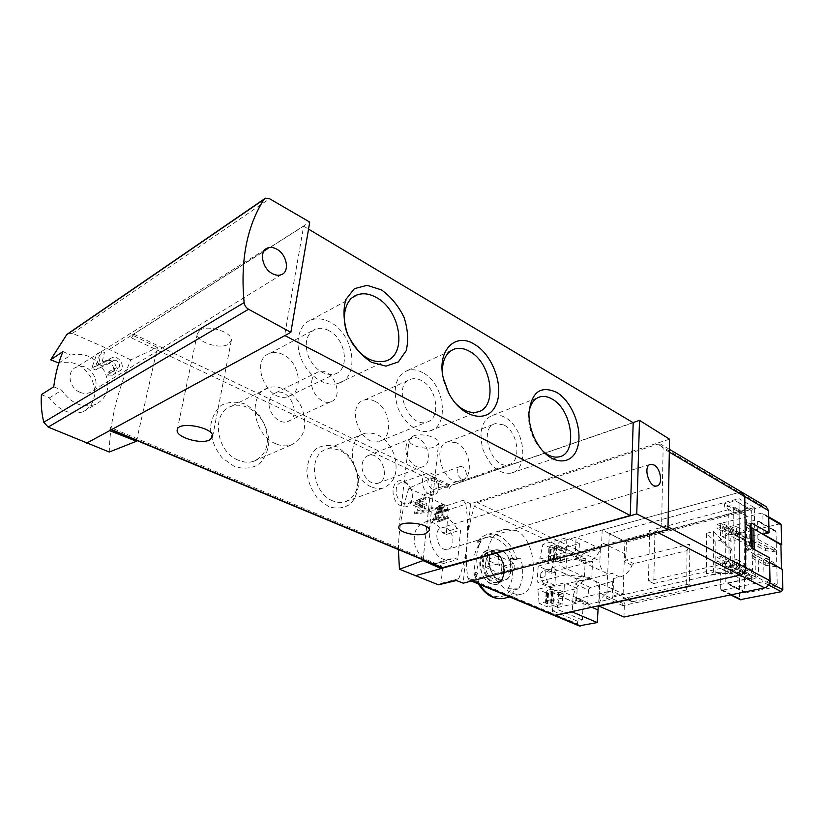 <?xml version="1.0" encoding="UTF-8"?>
<svg xmlns="http://www.w3.org/2000/svg" width="824" height="824" viewBox="0 0 824 824"><rect width="100%" height="100%" fill="white"/><g stroke="black" fill="none" stroke-linecap="round" stroke-linejoin="round"><path stroke-width="0.62" stroke-dasharray="4.12 3.09" d="M109.262 452.005C109.716 423.206 116.895 392.492 130.779 359.882L157.435 347.46L136.619 440.418M41.406 394.603L49.347 397.941C59.266 410.692 70.442 415.337 82.874 411.876C94.235 405.573 97.294 394.809 92.072 379.586C84.336 365.228 73.12 359.789 58.442 363.26M130.779 359.882L109.324 349.479L72.512 333.308L68.33 333.442M95.563 366.423L106.512 361.169C114.897 357.07 120.623 372.088 112.476 375.188L107.171 375.126L108.119 372.273L114.649 368.287L114.011 370.965L119.13 371.191C126.742 368.338 119.13 354.258 111.879 357.812L102.032 362.375L95.563 366.423L99.477 355.453L104.504 352.25L102.032 362.375M108.119 372.273L111.261 372.304C116.05 370.46 112.63 361.715 107.759 364.084L95.574 369.935L91.763 368.235L96.717 354.186L99.477 355.453M437.153 512.981L436.493 512.683L437.493 509.294L436.277 508.738L436.658 507.512L437.863 508.068L438.553 505.885L439.46 506.297L438.77 508.48L439.676 508.892L439.305 510.118L438.399 509.706L437.832 511.591L443.93 510.684L443.518 512.034L437.153 512.981L443.436 510.932L442.776 510.633L443.106 507.44L441.891 506.884L442.014 505.74L443.23 506.297L443.436 504.267L444.342 504.679L444.136 506.709L445.032 507.131L444.919 508.274L444.012 507.862L443.837 509.623L449.265 508.944L449.132 510.211L443.436 510.932M439.614 584.968L440.892 583.423L443.374 563.534L457.784 559.455L454.045 557.858L450.1 559.558C431.436 564.615 420.024 520.758 439.079 517.503C446.042 516.452 451.974 520.078 456.887 528.4L460.575 530.059L457.784 559.455M423.072 559.856L431.9 478.044L408.869 488.199C402.174 509.191 398.682 529.647 398.394 549.567M408.869 488.199L446.433 505.761L448.287 509.86L465.807 504.144C467.723 517.307 468.104 530.223 466.961 542.913C465.838 555.129 466.137 566.861 467.857 578.118L469.34 580.178L470.473 580.189L655.873 531.418C659.282 530.131 661.209 527.494 661.631 523.498L663.114 448.472L660.776 444.218L657.779 444.177L477.436 502.609L474.377 506.204C470.576 518.461 468.104 530.697 466.961 542.913L463.243 583.186M443.374 563.534L439.645 561.968L436.009 563.564C427.192 564.038 420.24 558.26 415.162 546.25C412.474 533.694 415.79 525.609 425.122 522.004C432.518 520.789 438.347 524.394 442.601 532.809L446.289 534.436L448.287 509.86M439.82 520.171L434.763 517.905L434.166 520.325L433.259 519.913L434.804 513.846L435.721 514.258L435.072 516.689L441.417 519.542L441.108 520.758L437.688 522.107L437.451 521.108L447.02 517.874L441.952 515.577L441.716 517.894L440.799 517.482L441.396 511.694L442.313 512.106L442.076 514.423L448.421 517.307L448.308 518.461L445.269 519.687L444.919 518.718L447.02 517.874M415.718 513.908L414.369 513.311L416.079 506.533L413.586 505.411L414.276 502.939L416.769 504.072L418.077 499.684L419.941 500.539L418.633 504.916L420.498 505.751L419.807 508.212L417.953 507.378L416.965 511.137L429.191 509.397L428.439 512.095L415.718 513.908L423.474 511.344L422.115 510.736L422.836 504.257L420.333 503.124L420.59 500.786L423.093 501.919L423.546 497.809L425.4 498.664L424.957 502.774L426.811 503.629L426.564 505.957L424.7 505.102L424.308 508.686L435.463 507.316L435.196 509.871L423.474 511.344M579.076 625.859L577.768 623.974L552.791 613.55L554.068 615.446L552.791 613.55L550.35 587.728L537.124 581.96L538.165 566.057L551.297 571.949L592.549 561.505L591.817 577.717L565.697 574.864L566.593 558.662L538.165 566.057M743.135 492.989L739.324 492.361L559.784 541.625L556.818 544.952L551.297 571.949M516.391 530.532L504.865 529.338C492.031 532.057 483.451 549.515 489.312 566.459C494.771 583.474 510.839 596.113 520.614 594.279C538.659 592.806 537.918 540.503 516.391 530.532M561.247 548.485L560.444 562.617L578.695 557.899L579.406 543.603L561.247 548.485L556.808 546.394L550.957 547.991L547.826 562.689L539.761 559.033L566.15 552.029L566.943 537.629L542.934 544.252L539.761 559.033M550.957 547.991L542.934 544.252M558.724 592.847L557.889 607.442L576.409 603.281L577.15 588.501L558.724 592.847L554.192 590.88L545.972 592.837L547.373 606.876L539.154 603.415L563.637 597.75L564.461 582.856L537.804 589.325L539.154 603.415M545.972 592.837L537.804 589.325M477.477 542.068L480.969 541.378C476.21 549.752 475.407 559.908 478.528 571.846L476.488 575.482L474.552 574.328C480.845 595.556 502.094 604.002 510.684 589.572L514.876 589.829L518.667 588.903C523.23 580.405 523.951 570.342 520.83 558.713L510.149 558.59L512.93 559.475C506.976 539.287 486.582 529.729 477.261 543.624L476.715 542.553L477.477 542.068C480.248 537.856 483.75 535.27 487.993 534.302L504.865 529.307M474.552 574.328L473.934 573.638L474.758 572.855L478.528 571.846M512.93 559.475L517.081 559.723L520.83 558.713M518.667 588.903L507.862 588.717L510.684 589.572M481.216 540.977L479.177 544.829L477.261 543.624M479.177 544.829L477.57 547.054C473.161 555.057 472.801 564.533 476.488 575.482M507.862 588.717C513.373 580.611 514.135 570.569 510.149 558.59M751.9 527.782L751.663 510.89L748.171 508.12L737.202 510.993L737.222 514.238L744.566 512.971L746.359 515.958L746.977 567.715C746.771 570.342 745.493 572.052 743.145 572.824L737.748 574.019L737.768 577.418L749.026 574.967L752.497 570.342L752.188 548.176M750.582 546.415L749.397 545.766L745.483 546.693L752.219 550.37L750.582 546.415L750.304 526.206L749.129 525.537L745.256 526.505L751.931 530.275M745.483 546.693L745.256 526.505M751.663 510.89L735.564 500.786L724.564 503.742L724.574 507.018L731.928 505.699L733.71 508.707L734.091 560.897C733.875 563.554 732.587 565.285 730.229 566.078L724.811 567.303L724.821 570.733L736.1 568.199L739.602 563.523L739.046 503.567M752.497 570.342L739.602 563.523M446.433 505.761L463.273 500.209L470.566 503.814L669.541 439.182M470.566 503.814L466.961 542.913C465.787 555.592 463.067 567.509 458.803 578.644L456.959 580.374L455.662 580.24M445.969 527.999L442.024 527.514C431.972 529.121 437.977 552.142 447.741 549.371C455.61 548.125 454.158 531.12 445.969 527.999M431.9 478.044L449.42 485.975L632.966 422.619M423.969 494.761L449.42 485.975L449.162 488.519L451.171 485.552L633.192 422.753M401.257 506.049C388.423 500.405 391.534 475.479 404.151 481.566C416.687 487.221 413.936 511.756 401.257 506.049M234.377 466.528L222.192 457.907C215.414 449.399 211.438 439.862 210.244 429.325C211.078 419.21 214.703 411.248 221.131 405.418C228.732 401.607 236.962 401.237 245.83 404.306L257.5 412.999C263.896 421.26 267.707 430.447 268.943 440.541C268.346 450.326 265.029 458.247 258.983 464.303C251.66 468.516 243.451 469.258 234.377 466.528M328.869 506.76L317.971 498.891C311.832 490.97 308.114 482.009 306.837 472.008C307.331 462.346 310.339 454.652 315.849 448.915C322.442 445.042 329.682 444.455 337.562 447.123L348.037 455.075C353.867 462.779 357.431 471.431 358.728 481.031C358.419 490.393 355.669 498.036 350.488 503.979C344.123 508.192 336.923 509.119 328.869 506.76M109.654 430.653L110.395 427.502L441.355 565.861L441.201 567.417M441.355 565.861L442.066 567.777M109.324 349.479L132.18 334.956L157.435 347.46M110.395 427.502L110.766 429.644L111.333 429.531L284.651 335.45L303.623 226.209L133.725 334.163L131.49 337.881L132.18 334.956L309.752 222.089M303.623 226.209L308.547 229.144M412.948 436.143L409.168 439.789C407.818 445.557 426.09 450.635 434.66 446.958L438.615 443.24C440.078 437.523 421.466 432.322 412.948 436.143M200.047 330.105L197.358 333.617C195.391 341.641 219.771 349.86 228.444 344.247L231.317 340.621C233.48 332.711 208.616 324.244 200.047 330.105M131.49 337.881L449.162 488.519M283.178 354.619C278.543 352.322 274.145 351.889 269.984 353.321C248.436 359.851 267.8 404.636 288.524 396.396C304.066 392.183 300.111 362.333 283.178 354.619M328.858 330.62C324.162 328.158 319.722 327.622 315.541 329.034C306.229 333.926 303.922 343.33 308.629 357.214C315.499 370.347 324.223 375.96 334.781 374.055C350.385 369.945 346.018 338.942 328.858 330.62M330.167 322.225C323.471 318.661 317.137 317.899 311.173 319.939C298.875 324.244 294.189 342.712 301.543 359.635C308.732 376.619 325.964 387.476 338.283 383.366C360.346 377.639 354.289 334.081 330.167 322.225M348.573 336.573L351.158 341.63M374.838 401.247C371.212 399.434 367.751 399.022 364.435 400.001C344.916 404.821 360.5 447.865 379.38 441.303C394.006 438.1 390.494 408.302 374.838 401.247M421.558 380.585C417.902 378.659 414.421 378.164 411.114 379.122C391.606 383.768 407.839 428.635 426.667 422.135C441.273 419.045 437.338 388.156 421.558 380.585M422.496 372.52C417.284 369.739 412.319 369.039 407.592 370.429C395.726 376.104 392.389 388.238 397.58 406.829C403.369 423.072 418.355 434.217 429.489 431.034C450.141 426.708 444.672 383.304 422.496 372.52M442.395 372.767L443.405 380.152L447.834 392.43L455.239 403.049M456.589 442.818L448.256 441.674C430.612 445.238 443.497 486.541 460.637 481.247C474.284 478.837 471.04 449.265 456.589 442.818M503.845 424.937L495.523 423.618C477.961 427.017 491.444 469.938 508.459 464.715C522.025 462.408 518.337 431.827 503.845 424.937M504.484 417.191C500.343 414.966 496.388 414.338 492.598 415.306C481.855 420.044 478.579 431.261 482.792 448.956C489.507 466.044 498.85 474.13 510.818 473.203C529.997 469.968 524.857 426.997 504.484 417.191M528.926 412.618L528.617 416.965C528.689 426.914 531.624 436.184 537.403 444.764L542.892 451.068M371.119 486.747C349.922 478.517 345.328 437.493 364.836 433.3C377.752 431.529 387.61 438.759 394.387 454.992C398.641 471.936 394.861 482.957 383.026 488.055C379.225 489.003 375.26 488.57 371.119 486.747M362.189 464.108C362.951 459.462 365.114 456.558 368.699 455.404C381.811 451.037 391.369 480.413 377.773 483.307C370.131 485.799 360.479 474.016 362.189 464.108M332.762 500.879C311.75 493.123 307.589 453.396 327.046 449.08C339.931 447.205 349.675 454.106 356.256 469.804C360.325 486.201 356.432 496.944 344.597 502.022C340.796 502.98 336.851 502.599 332.762 500.879M275.659 443.693C252.68 434.691 247.375 393.573 268.15 387.908C280.304 383.562 296.31 393.707 302.295 409.054C307.774 426.863 303.984 438.862 290.903 445.073C286.072 446.495 280.994 446.042 275.659 443.693M269.314 401.154C270.169 396.88 272.332 394.088 275.813 392.77C290.089 387.136 302.398 417.511 287.524 421.589C278.78 425.019 266.966 411.887 269.314 401.154M238.383 460.225C215.703 451.779 210.831 412.041 231.462 406.284C243.554 401.896 259.333 411.526 265.122 426.338C270.396 443.528 266.512 455.219 253.473 461.389C248.683 462.82 243.647 462.429 238.383 460.225M406.026 446.958C406.737 442.158 408.879 439.192 412.453 438.038C425.544 433.723 435.494 464.2 421.909 467.023C414.276 469.495 404.45 457.176 406.026 446.958M311.863 380.42C312.677 376.012 314.83 373.148 318.322 371.84C332.628 366.247 345.38 397.868 330.455 401.865C321.69 405.274 309.628 391.493 311.863 380.42M80.01 392.286C68.917 388.063 66.291 370.841 76.138 367.277C90.249 360.562 104.545 386.992 89.898 392.574C86.819 393.831 83.523 393.738 80.01 392.286M58.803 363.024L70.812 355.123C84.903 352.085 96.233 357.637 104.792 371.768C110.776 386.817 107.707 397.724 95.563 404.491C82.4 408.344 71.132 403.585 61.759 390.216L53.745 386.786M62.954 351.591L70.812 355.123M49.347 397.941L61.759 390.216M439.645 561.968L454.045 557.858M442.601 532.809L456.887 528.4M446.289 534.436L460.575 530.059M463.273 500.209L465.807 504.144M749.026 574.967L736.1 568.199M737.768 577.418L724.821 570.733M737.748 574.019L724.811 567.303M737.222 514.238L724.574 507.018M737.202 510.993L724.564 503.742M748.171 508.12L735.564 500.786M728.756 509.603L649.652 530.553L648.437 580.971L729.044 562.483L728.756 509.603L733.937 512.559L654.895 533.262L649.652 530.553M550.35 587.728L591.817 577.717M750.808 527.442L750.304 526.206M749.397 545.766L749.129 525.537M654.895 533.262L653.782 583.516L648.437 580.971M653.782 583.516L734.318 565.254L729.044 562.483M734.318 565.254L733.937 512.559M720.794 523.353L717.065 524.311L717.065 528.4L720.804 527.453L720.794 523.353L754.526 542.068L750.819 542.954L717.065 524.311M720.876 556.499L717.096 557.385L717.107 561.577L720.887 560.701L720.876 556.499L755.011 574.472L751.261 575.286L717.096 557.385M751.261 575.286L751.313 579.385L717.107 561.577M751.313 579.385L755.072 578.572L720.887 560.701M755.072 578.572L755.011 574.472M750.819 542.954L750.88 546.951L717.065 528.4M750.88 546.951L754.578 546.075L720.804 527.453M754.578 546.075L754.526 542.068M493.617 550.772C489.168 548.969 485.46 549.989 482.493 553.831C474.428 564.533 485.81 588.326 497.047 584.37C508.387 581.208 505.689 555.767 493.617 550.772M490.939 583.402C475.263 577.562 478.301 543.541 493.576 551.297C508.769 557.189 506.286 590.499 490.939 583.402M501.394 550.319L496.357 549.67C482.874 551.586 490.538 583.989 503.742 580.683C514.722 579.354 512.703 554.624 501.394 550.319M499.066 579.694C487.942 575.719 485.892 551.39 496.46 550.061L501.363 550.689C512.384 554.882 514.351 578.984 503.66 580.281L499.066 579.694M494.688 555.18C483.626 550.082 481.556 573.967 492.783 578.644C503.866 583.392 505.668 559.867 494.688 555.18M501.868 566.479L501.28 574.04L485.491 567.252L486.139 559.62L501.868 566.479L514.413 563.122L513.857 570.754L501.28 574.04M495.193 552.42L490.301 551.802C477.148 553.676 484.553 585.102 497.438 581.868C508.14 580.57 506.214 556.571 495.193 552.42M513.857 570.754L498.057 563.853L498.664 556.159L514.413 563.122M498.664 556.159L486.139 559.62M498.057 563.853L485.491 567.252M461.224 478.899C456.311 474.233 455.847 470.144 459.854 466.652C465.323 464.942 469.361 478.147 463.696 479.228L461.224 478.899M431.869 489.106C426.987 484.574 426.564 480.577 430.602 477.127C436.092 475.397 440.016 488.292 434.33 489.404L431.869 489.106M429.489 494.204C421.394 490.97 419.684 474.572 427.234 473.182C436.905 470.133 443.796 492.773 433.784 494.719L429.489 494.204M403.132 503.268C395.077 500.158 393.481 484.1 401.041 482.679C410.723 479.609 417.438 501.764 407.417 503.752L403.132 503.268M592.549 561.505L566.593 558.662M565.697 574.864L537.124 581.96M556.808 546.394L555.973 560.567L547.826 562.689M579.406 543.603L566.943 537.629M578.695 557.899L566.15 552.029M560.444 562.617L555.973 560.567M554.192 590.88L553.337 605.516L547.373 606.876M576.409 603.281L563.637 597.75M557.889 607.442L553.337 605.516M577.15 588.501L564.461 582.856M441.108 520.758L448.308 518.461M441.417 519.542L448.421 517.307M437.688 522.107L445.269 519.687M437.451 521.108L444.919 518.718M434.763 517.905L441.952 515.577M434.166 520.325L441.716 517.894M433.259 519.913L440.799 517.482M434.804 513.846L441.396 511.694M435.721 514.258L442.313 512.106M435.072 516.689L442.076 514.423M443.518 512.034L449.132 510.211M443.93 510.684L449.265 508.944M436.493 512.683L442.776 510.633M437.493 509.294L443.106 507.44M436.277 508.738L441.891 506.884M436.658 507.512L442.014 505.74M437.863 508.068L443.23 506.297M438.553 505.885L443.436 504.267M439.46 506.297L444.342 504.679M438.77 508.48L444.136 506.709M439.676 508.892L445.032 507.131M439.305 510.118L444.919 508.274M438.399 509.706L444.012 507.862M437.832 511.591L443.837 509.623M428.439 512.095L435.196 509.871M429.191 509.397L435.463 507.316M414.369 513.311L422.115 510.736M416.079 506.533L422.836 504.257M413.586 505.411L420.333 503.124M414.276 502.939L420.59 500.786M416.769 504.072L423.093 501.919M418.077 499.684L423.546 497.809M419.941 500.539L425.4 498.664M418.633 504.916L424.957 502.774M420.498 505.751L426.811 503.629M419.807 508.212L426.564 505.957M417.953 507.378L424.7 505.102M416.965 511.137L424.308 508.686M107.171 375.126L114.011 370.965M107.686 364.115L113.424 360.572C117.657 358.502 122.117 366.742 117.667 368.41L114.649 368.287M95.574 369.935L102.361 365.722L98.53 363.992L101.733 350.983L104.504 352.25M113.352 360.603L102.361 365.722M91.763 368.235L98.53 363.992M96.717 354.186L101.733 350.983M769.523 557.796L763.673 559.115L764.054 579.818L762.519 581.857L721.464 590.355L720.67 589.047L720.629 573.257L715.139 574.482L715.129 541.584L720.557 540.256L720.516 525.012L721.958 523.065L762.138 513.002L762.849 514.186L763.22 534.199M623.964 617.021L624.386 604.105L599.542 592.971C599.573 586.204 597.225 581.847 592.497 579.88C584.36 576.615 573.195 587.656 572.927 599.058L572.258 611.944M626.013 554.398L601.664 542.501L602.189 529.986L626.425 542.068L626.013 554.398L624.448 561.649L626.199 559.949L689.832 544.159L689.472 583.948L624.952 598.193L623.263 597.276L624.386 604.105M626.425 542.068L763.096 506.399L766.073 506.575M720.557 540.256L729.837 549.206L731.29 548.856L732.042 550.803L732.176 572.495L731.568 573.679L713.368 572.206L713.378 531.562L706.498 533.293L715.129 541.584M780.452 523.703L740.436 533.324L739.015 535.25L739.602 598.481L720.67 589.047M729.837 549.206L730.579 551.143L730.713 572.824L730.105 574.009L720.629 573.257M776.002 531.779L774.447 530.543L745.566 537.578L744.134 539.504L744.711 591.684L745.514 592.971L775.724 586.925L777.228 584.937L776.002 531.779L757.616 521.211L757.905 539.195L751.807 540.657L751.849 543.129L757.946 541.667L758.152 554.089L752.013 555.5L752.054 557.992L758.193 556.591L758.492 575.049L756.968 577.078L726.634 583.423L725.841 582.125L725.614 529.286L727.067 527.319L756.072 519.975L757.616 521.211M782.285 569.25L781.513 569.415L781.502 568.817M740.199 599.676L739.602 598.481M763.673 559.115L769.616 562.349M715.139 574.482L706.384 573.782L713.368 572.206M706.384 573.782L706.498 533.293M736.574 559.506L722.267 562.802L722.288 569.446L736.625 566.201L736.574 559.506L745.256 564.121L745.329 570.774L731.012 573.947L730.981 567.345L745.256 564.121M736.296 526.515L722.174 530.079L722.184 536.558L736.357 533.046L736.296 526.515L744.886 531.315L744.958 537.814L730.816 541.255L730.775 534.807L744.886 531.315M781.513 569.415L754.248 554.593L755.031 554.408L755.371 576.954L622.738 605.578L624.88 541.461L754.321 507.584L754.65 529.348M754.248 554.593L754.176 549.371M750.798 527.164L746.462 524.713L751.055 523.559M755.031 554.408L746.771 549.917L745.174 546.518L744.947 526.33L745.823 524.569L746.462 524.713M755.371 576.954L739.653 568.715L606.732 598.43L609.276 533.684L738.994 498.613L739.653 568.715M754.321 507.584L738.994 498.613M689.472 583.948L686.629 589.974L632.667 601.695L631.854 601.654L624.891 594.66L619.257 594.392L612.994 595.793L612.15 598.554L588.799 604.394L587.831 602.735L588.429 589.984L575.719 584.309L576.347 578.829L551.833 567.767L551.153 573.267L544.283 570.198L540.822 573.133L545.292 571.99L545.004 576.676L547.939 582.29L554.861 585.328L555.634 572.144L548.753 569.054L545.292 571.99M577.768 623.974L577.191 621.08L582.362 619.988L583.289 600.696L575.152 602.529L575.07 597.153L576.749 598.852L611.573 590.901C604.909 592.961 600.469 598.069 598.276 606.237M575.152 602.529L550.391 591.817L550.36 586.42L543.449 583.402L547.939 582.29M545.004 576.676L540.523 577.799L543.449 583.402M540.523 577.799L540.822 573.133M544.283 570.198L548.753 569.054M551.153 573.267L555.634 572.144M554.861 585.328L550.36 586.42M576.347 578.829L584.432 576.862L559.918 565.697L560.196 560.835L554.604 558.27L550.556 559.393L548.248 558.342L549.659 556.004L550.278 545.9L554.768 544.674L554.171 554.799L549.659 556.004M554.768 544.674L565.264 549.598L560.763 550.803L555.201 548.207L554.604 558.27M560.763 550.803L561 546.734L555.922 548.104L556.818 544.952L559.784 541.625L576.12 537.145L575.492 549.454C575.358 555.767 577.531 559.887 582.001 561.803C589.902 565.161 601.541 553.841 601.664 542.501M584.432 576.862L585.328 558.178L561 546.734M551.328 592.332L550.71 602.735L547.857 603.786L545.931 603.209L545.539 602.715L546.93 600.655L547.569 590.221L546.147 592.415L546.569 592.827L548.485 593.414L552.585 592.394L558.25 594.846L558.538 589.881L550.391 591.817M583.289 600.696L558.538 589.881M582.362 619.988L557.415 609.461L557.663 605.207L550.71 602.735M555.201 548.207L551.163 549.351L549.278 548.732L548.897 548.197L550.278 545.9M547.569 590.221L552.131 589.129L551.503 599.594L562.236 604.177L557.663 605.207M546.93 600.655L551.503 599.594M565.264 549.598L564.697 559.671L554.171 554.799M552.131 589.129L562.813 593.774L562.236 604.177M558.25 594.846L562.813 593.774M467.857 578.118L552.791 613.55L552.235 610.615L557.415 609.461M598.986 606.083L599.542 592.971M602.189 529.986L739.324 492.361L657.779 444.177M560.196 560.835L564.697 559.671M551.833 567.767L559.918 565.697M585.328 558.178L580.25 559.475L581.116 556.375L584.062 553.12L600.387 548.856L576.12 537.145M580.25 559.475L555.922 548.104M577.191 621.08L552.235 610.615M600.387 548.856L599.872 560.99L575.492 549.454M575.719 584.309L577.603 581.796L612.232 573.463L606.516 573.236C602.025 571.3 599.81 567.221 599.872 560.99M588.429 589.984L590.293 587.502L612.788 581.353L613.633 578.51L619.864 577.037C625.231 575.502 629.289 571.588 632.049 565.316L633.8 563.626L687.02 550.638L689.832 544.159M599.429 585.359L598.708 602.385M751.807 540.657L765.455 548.228L776.404 549.536L757.905 539.195M765.455 548.228L765.506 550.669L751.849 543.129M757.946 541.667L776.466 551.977L765.506 550.669M752.013 555.5L765.733 562.936L776.744 564.244L758.152 554.089M765.733 562.936L765.784 565.398L752.054 557.992M758.193 556.591L776.805 566.706L765.784 565.398M722.267 562.802L730.981 567.345M722.288 569.446L731.012 573.947M736.625 566.201L745.329 570.774M722.174 530.079L730.775 534.807M722.184 536.558L730.816 541.255M736.357 533.046L744.958 537.814M687.02 550.638L686.629 589.974M599.676 584.432L598.955 601.489M612.788 581.353L612.15 598.554M613.633 578.51L612.994 595.793M622.738 605.578L606.732 598.43M624.88 541.461L609.276 533.684M713.378 531.562L731.29 548.856M581.116 556.375L474.377 506.204M517.081 559.723C513.414 548.022 507.316 540.008 498.798 535.682L487.993 534.302C483.389 535.394 479.63 538.144 476.694 542.542M474.758 572.855L479.898 584.577M505.071 598.08C509.108 596.782 512.374 594.032 514.876 589.829M133.725 334.163L451.171 485.552M72.512 333.308L269.582 198.738M440.892 583.423L458.803 578.644M657.49 532.263L655.873 531.418M472.101 580.869L470.473 580.189M668.017 526.866L661.631 523.498M669.315 452.129L663.114 448.472M584.062 553.12L477.436 502.609M743.145 572.824L730.229 566.078M746.977 567.715L734.091 560.897M746.359 515.958L733.71 508.707M742.506 512.868L729.868 505.596M494.606 552.214L489.58 551.586C476.076 553.512 483.678 585.74 496.903 582.434C507.883 581.095 505.915 556.478 494.606 552.214M106.409 361.211L111.796 357.863M739.015 535.25L720.516 525.012M768.699 517.596L762.849 514.186M769.709 582.795L764.054 579.818M587.831 602.735L575.07 597.153M552.585 592.394L551.967 602.797M548.897 548.197L548.279 558.25M546.188 592.322L545.539 602.715M553.965 548.156L553.368 558.219M551.163 549.351L550.556 559.393M548.485 593.414L547.857 603.786M550.545 549.32L549.938 559.362M547.857 593.383L547.229 603.755M549.278 548.732L548.66 558.775M546.569 592.827L545.931 603.209M763.096 506.399L739.324 492.361M632.049 565.316L624.448 561.649M633.8 563.626L626.199 559.949M632.667 601.695L624.952 598.193M630.968 600.768L623.263 597.276M592.404 607.525L572.927 599.058M619.257 594.392L611.573 590.901M589.531 604.425L576.749 598.852M590.293 587.502L577.603 581.796M619.864 577.037L612.232 573.463M740.436 533.324L721.958 523.065M731.022 594.815L722.154 590.396M768.627 585.05L762.519 581.857M779.617 523.652L761.294 512.95M744.134 539.504L725.614 529.286M745.566 537.578L727.067 527.319M774.447 530.543L756.072 519.975M777.228 584.937L758.492 575.049M775.724 586.925L756.968 577.078M746.214 593.023L727.335 583.464M744.711 591.684L725.841 582.125M746.771 549.917L752.642 548.537M745.174 546.518L751.045 545.128M744.947 526.33L750.767 524.878M730.579 551.143L732.042 550.803M730.713 572.824L732.176 572.495M729.982 574.009L731.444 573.689M509.665 596.967L520.624 594.32M477.57 547.054L480.969 541.378M212.592 436.72L231.317 340.621M177.273 429.623L197.358 333.617M429.294 530.563L438.615 443.24M398.837 527.072L409.168 439.789M288.524 396.396L334.781 374.055M269.984 353.321L315.541 329.034M338.283 383.366L385.467 361.056M311.173 319.939L352.785 297.309M379.38 441.303L426.667 422.135M364.435 400.001L411.114 379.122M429.489 431.034L477.467 411.99M407.592 370.429L451.274 350.499M447.834 392.43L448.606 392.883M443.405 380.152L443.312 378.247M460.637 481.247L508.459 464.715M448.256 441.674L495.523 423.618M510.818 473.203L559.105 456.846M492.598 415.306L537.547 397.796M537.403 444.764L539.37 446.608M528.617 416.965L528.905 413.514M364.836 433.3L327.046 449.08M383.026 488.055L344.597 502.022M268.15 387.908L231.462 406.284M290.903 445.073L253.473 461.389M412.453 438.038L368.699 455.404M421.909 467.023L377.773 483.307M318.322 371.84L275.813 392.77M330.455 401.865L287.524 421.589M264.442 198.862L265.4 198.203M265.338 249.404L76.138 367.277M281.324 274.691L89.898 392.574M82.874 411.876L95.563 404.491M436.009 563.564L450.1 559.558M425.122 522.004L439.079 517.503M456.393 580.529L456.959 580.374M669.356 449.296L660.776 444.218M471.41 581.044L469.34 580.178M744.566 512.971L731.928 505.699M650.064 464.509L442.024 527.514M656.769 485.964L447.741 549.371M478.435 583.969L473.903 573.648M496.357 549.67L489.58 551.586L494.132 552.214C500.796 555.881 503.948 563.132 503.608 573.978C502.331 579.097 500.096 581.919 496.903 582.434L503.742 580.683M497.438 581.868L503.66 580.281M490.301 551.802L496.46 550.061M459.854 466.652L430.602 477.127M463.696 479.228L434.33 489.404M427.234 473.182L401.041 482.679M433.784 494.719L407.417 503.752M112.486 375.198L119.13 371.191M106.512 361.169L111.879 357.812M111.261 372.304L117.667 368.41M107.759 364.084L113.424 360.572M548.866 548.29L548.248 558.342M546.147 592.415L545.509 602.797M631.854 601.654L624.139 598.162M624.891 594.66L592.497 579.88M606.516 573.236L582.001 561.803M730.61 594.897L721.464 590.355M768.689 516.833L762.138 513.002M775.271 530.605L756.896 520.026M745.514 592.971L726.634 583.423M588.799 604.394L576.028 598.821M745.823 524.569L751.529 523.137M730.105 574.009L731.568 573.679"/><path stroke-width="1.24" d="M136.619 440.418L136.423 441.273L109.262 452.005L48.163 427.089L248.56 309.257C246.057 307.743 244.584 305.519 244.131 302.593C240.217 260.621 246.84 226.229 264.01 199.408L265.4 198.203L269.582 198.738L309.752 222.089L290.862 332.34L248.56 309.257M68.33 333.442L66.682 334.75L50.645 359.82L62.954 351.591C58.391 362.488 55.321 374.22 53.745 386.786L41.406 394.603C40.798 403.945 41.591 413.154 43.775 422.238L48.163 427.089M50.645 359.82L58.803 363.024M456.393 580.529L438.43 584.824L399.444 569.24L422.99 560.608L423.072 559.856M398.394 549.567L399.444 569.24M752.188 548.176L751.9 527.782M438.43 584.824L455.662 580.24L463.243 583.186L667.965 529.523L636.767 513.949L639.496 420.364L669.541 439.182L667.965 529.523M415.028 575.832L636.767 513.949M441.201 567.417L441.077 568.56L422.99 560.608M86.541 443.188L290.862 332.34M136.423 441.273L109.654 430.653M632.966 422.619L639.496 420.364M442.066 567.777L630.257 515.525L633.192 422.753L308.547 229.144M425.277 533.767C416.491 536.857 397.549 532.108 398.837 527.072C399.022 519.728 431.107 523.415 429.294 530.563L425.277 533.767M209.718 439.903C200.912 444.764 175.419 437.101 177.201 429.994C177.654 420.446 214.94 427.615 212.592 436.72L209.718 439.903M284.888 335.574L630.257 515.525M556.509 392.286C540.389 385.168 531.192 392.245 528.905 413.514C529.008 425.359 532.489 436.39 539.37 446.608C552.626 465.776 572.659 465.406 577.603 447.205C582.98 429.438 572.165 401.237 556.509 392.286M474.377 344.247C455.219 331.928 436.679 350.818 443.312 378.247L448.606 392.883C461.162 417.809 487.262 424.061 495.657 405.645C504.618 387.929 493.185 354.979 474.377 344.247M381.419 289.883L367.113 285.32L354.372 288.678L345.812 299.555C342.908 310.051 343.505 321.638 347.604 334.328C353.661 346.41 361.623 355.741 371.49 362.313L386.023 366.134L398.363 361.901L406.201 350.684C408.653 340.394 407.921 329.25 404.007 317.24C398.363 305.745 390.834 296.63 381.419 289.883M351.158 341.63C361.406 357.256 372.839 363.734 385.467 361.056C407.53 355.505 400.845 310.339 376.486 297.567C369.719 293.746 363.343 292.829 357.369 294.817C344.762 298.824 340.322 318.785 348.573 336.573M455.239 403.049C462.717 410.661 470.123 413.638 477.467 411.99C498.005 407.849 491.897 362.941 469.618 351.385C464.376 348.408 459.401 347.594 454.693 348.943C446.299 352.054 442.2 359.995 442.395 372.767M542.892 451.068C548.465 455.981 553.862 457.917 559.105 456.846C578.087 453.787 572.309 409.415 551.926 398.95C547.785 396.591 543.84 395.881 540.091 396.808C534.045 398.631 530.316 403.894 528.926 412.618M276.792 249.167C273.496 247.334 270.447 246.942 267.635 247.972C258.839 250.774 262.032 268.428 272.322 273.599C275.587 275.35 278.584 275.71 281.324 274.691C290.058 271.786 286.948 254.472 276.792 249.167M654.009 464.983L650.723 464.303C642.524 465.354 648.879 488.168 656.769 485.964C663.176 485.161 660.951 468.454 654.009 464.983M598.276 606.237L597.266 622.563L572.258 611.944L554.068 615.446L740.106 575.142C743.464 574.029 745.298 571.588 745.596 567.818L744.772 496.645L742.311 492.505L744.772 496.645L745.596 567.818C745.298 571.588 743.464 574.029 740.106 575.142L598.986 606.083L623.964 617.021L764.59 587.852L657.49 532.263M751.931 530.275L750.808 527.442M751.529 523.137L750.767 524.878L751.045 545.128L752.642 548.537L769.523 557.796L769.997 580.704C769.729 584.412 767.927 586.791 764.59 587.852M743.135 492.989L766.073 506.575L768.555 510.674L769.008 532.788L763.22 534.199L781.667 544.643L781.173 524.878L768.699 517.596M781.667 544.643L780.905 544.819L781.502 568.817M740.199 599.676L781.286 591.673L782.8 589.675L782.285 569.25L769.616 562.349M768.689 516.833L780.452 523.703L781.173 524.878M751.643 523.106L769.008 532.788M750.798 527.164L780.905 544.819M754.176 549.371L753.878 529.533M739.324 492.361L742.311 492.505L669.356 449.296M597.266 622.563L579.076 625.859M479.898 584.577C486.768 594.938 494.554 599.584 503.258 598.512L505.071 598.08M66.682 334.75L264.01 199.408M43.775 422.238L244.131 302.593M111.559 429.613L442.921 567.839M580.529 626.034L472.101 580.869M769.997 580.704L668.017 526.866M768.555 510.674L669.315 452.129M782.8 589.675L769.709 582.795M597.802 609.873L592.404 607.525M741.085 599.821L731.022 594.815M781.286 591.673L768.627 585.05M751.055 523.559L752.281 523.24M478.435 583.969C485.377 594.825 493.658 599.676 503.258 598.512L509.665 596.967M111.189 429.819L442.241 567.849M352.785 297.309L357.369 294.817M451.274 350.499L454.693 348.943M537.547 397.796L540.091 396.808M68.32 333.432L264.442 198.862M267.635 247.972L265.338 249.404M579.375 625.983L471.41 581.044M650.723 464.303L650.064 464.509M740.405 599.779L730.61 594.897"/></g></svg>
